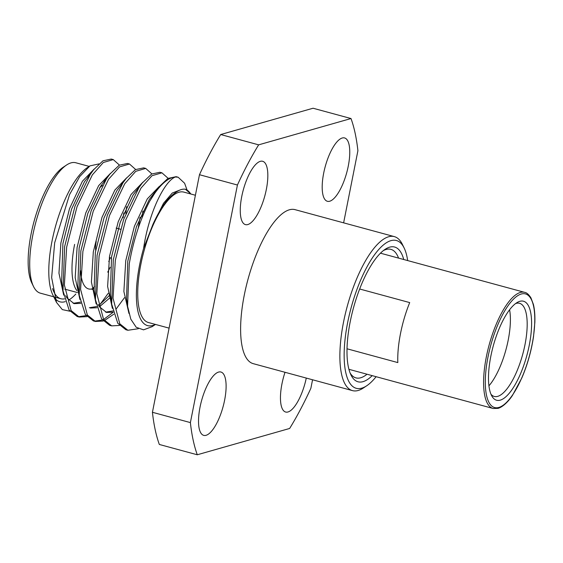 <?xml version="1.0" encoding="UTF-8"?>
<svg xmlns="http://www.w3.org/2000/svg" width="563" height="563" viewBox="0 0 563 563"><rect width="100%" height="100%" fill="white"/><g stroke="black" fill="none" stroke-linecap="round" stroke-linejoin="round"><path stroke-width="0.84" d="M95.689 250.352A15.124 5.144 -74.8 0 1 96.231 241.478A15.124 5.144 -74.8 0 0 95.689 250.352M372.192 375.634A69.819 23.766 -74.8 0 1 350.967 374.965A69.819 23.766 -74.8 0 1 350.186 321.86A69.819 23.766 -74.8 0 1 385.085 249.346A69.819 23.766 -74.8 0 1 403.734 259.508M398.562 258.107A66.603 22.668 105.2 0 0 390.87 249.346A66.603 22.668 105.2 0 0 383.389 250.584M347.019 348.786L397.823 362.586A60.164 20.479 -74.8 0 1 400.511 333.514A60.164 20.479 -74.8 0 1 409.702 302.591L359.658 288.995M490.837 356.203A51.296 17.46 -74.8 0 1 517.453 302.331A51.296 17.46 -74.8 0 1 529.255 345.26A51.296 17.46 -74.8 0 1 511.162 390.806A51.296 17.46 -74.8 0 1 491.949 396.225A51.296 17.46 -74.8 0 1 490.837 356.203M515.609 303.548A48.263 16.426 -74.8 0 1 519.55 303.302A48.263 16.426 -74.8 0 1 524.976 344.732A48.263 16.426 -74.8 0 1 494.251 396.451A48.263 16.426 -74.8 0 1 490.971 394.248M509.592 309.763A48.263 16.426 -74.8 0 1 508.192 340.172A48.263 16.426 -74.8 0 1 488.93 385.845M407.661 260.578A76.575 26.067 105.2 0 0 404.15 248.001A76.575 26.067 105.2 0 0 375.43 253.547A76.575 26.067 105.2 0 0 347.652 322.578A76.575 26.067 105.2 0 0 366.724 385.768A76.575 26.067 105.2 0 0 376.119 376.696M366.724 385.768L363.402 387.977A79.791 27.158 -74.8 0 1 352.494 390.623A79.791 27.158 -74.8 0 1 343.529 322.127A79.791 27.158 -74.8 0 1 394.325 236.615A79.791 27.158 -74.8 0 1 402.397 244.412L404.15 248.001M394.325 236.615L295.061 209.654A79.791 27.158 105.2 0 0 244.265 295.167A79.791 27.158 105.2 0 0 253.23 363.656L352.494 390.623M266.334 189.45A32.816 11.169 105.2 0 0 262.647 161.278A32.816 11.169 105.2 0 0 241.759 196.445A32.816 11.169 105.2 0 0 245.44 224.616A32.816 11.169 105.2 0 0 266.334 189.45M348.265 166.113A32.816 11.169 105.2 0 0 344.577 137.942A32.816 11.169 105.2 0 0 323.69 173.115A32.816 11.169 105.2 0 0 327.37 201.287A32.816 11.169 105.2 0 0 348.265 166.113M285.019 372.291A32.816 11.169 105.2 0 0 281.957 383.86A32.816 11.169 105.2 0 0 285.645 412.032A32.816 11.169 105.2 0 0 306.286 378.069M224.609 400.194A32.816 11.169 105.2 0 0 220.921 372.023A32.816 11.169 105.2 0 0 200.027 407.197A32.816 11.169 105.2 0 0 203.715 435.368A32.816 11.169 105.2 0 0 224.609 400.194M33.555 286.567L31.809 282.985A64.351 21.901 -74.8 0 1 31.085 234.039A64.351 21.901 -74.8 0 1 63.253 167.211L66.575 165.008A67.567 22.999 105.2 0 0 32.802 235.172A67.567 22.999 105.2 0 0 33.555 286.567A67.567 22.999 105.2 0 0 40.388 293.175L53.752 296.8M102.382 185.509A57.271 19.494 105.2 0 0 99.538 187.972M190.766 193.989A70.783 24.096 105.2 0 0 185.347 189.217C182.278 188.788 178.907 190.005 175.234 192.863C167.542 197.937 160.089 208.5 152.869 224.546L143.593 248.41A70.783 24.096 105.2 0 0 139.617 264.863A70.783 24.096 105.2 0 0 155.346 324.401M155.494 324.436L152.165 326.646L143.53 329.848L136.232 327.293L130.813 319.186L127.576 306.202L129.279 263.73C133.431 240.155 140.229 219.317 149.688 201.216A80.439 27.376 -74.8 0 1 175.353 176.993C164.903 180.807 148.921 211.787 143.593 248.41M185.347 189.217L190.695 193.756M98.947 163.903L89.932 165.895L79.7 176.592L69.566 194.573L54.667 242.815L51.655 277.615L56.504 302.437L62.331 309.601L69.939 311.233M75.822 294.048A70.783 24.096 -74.8 0 1 68.665 300.107M65.322 301.62A70.783 24.096 -74.8 0 1 54.745 298.066M56.504 302.437L52.823 294.913A70.783 24.096 -74.8 0 1 52.028 241.07A70.783 24.096 -74.8 0 1 87.42 167.556L89.932 165.895M64.541 298.862A67.567 22.999 -74.8 0 1 60.825 298.728A67.567 22.999 -74.8 0 1 52.591 288.601M168.091 178.295L161.933 172.82L159.906 172.271L151.63 174.037L142.34 182.905L138.941 187.599L123.649 219.464L113.297 259.719L111.664 304.083L117.773 323.268L125.845 329.721L127.871 330.27L138.336 328.715M161.933 172.82L151.989 175.719L140.968 188.148L125.676 220.013L115.324 260.275L113.036 298.228L119.799 323.816L127.871 330.27M119.433 165.079L113.276 159.603L111.242 159.055L102.973 160.814L93.683 169.688L90.277 174.382L74.992 206.248L64.639 246.503L63.007 290.867L69.115 310.051L77.18 316.505M78.208 316.73L86.153 315.632M99.693 304.907L108.237 293.295M113.276 159.603L103.332 162.496L92.311 174.931L77.018 206.797L66.666 247.058L64.379 285.012L71.142 310.6L79.214 317.053L86.962 316.638M108.687 296.265L110.264 293.844M135.648 169.484L129.49 164.009L127.463 163.46L119.194 165.219L109.898 174.094L106.498 178.788L91.213 210.653L80.854 250.908L79.228 295.272L85.337 314.457L93.402 320.91L95.428 321.459L103.184 321.044M94.429 321.135L102.375 320.037M103.62 319.474L113.233 312.205M115.915 309.312L124.458 297.7M129.49 164.009L119.553 166.901L108.525 179.337L93.24 211.202L82.881 251.464L80.6 289.417L87.364 315.006L95.428 321.459M104.401 320.586L113.782 314.196M151.869 173.89L145.711 168.414L143.685 167.865L135.409 169.625L126.119 178.499L122.72 183.193L107.427 215.059L97.075 255.313L95.45 299.678L101.551 318.862L109.623 325.315L111.65 325.864L119.398 325.449M145.711 168.414L135.767 171.314L124.747 183.742L109.454 215.608L99.102 255.869L96.822 293.823L103.578 319.411L111.65 325.864M154.149 193.545L154.128 193.046M169.09 328.13L148.414 322.515A67.567 22.999 -74.8 0 1 140.82 264.519A67.567 22.999 -74.8 0 1 183.834 192.11L195.403 195.248M312.556 379.772L310.867 388.287A202.701 68.996 -74.8 0 1 289.642 428.464L197.282 454.77A202.701 68.996 -74.8 0 1 190.385 422.595L237.424 185.023A202.701 68.996 -74.8 0 1 258.649 144.846L351.009 118.54A202.701 68.996 -74.8 0 1 357.906 150.715L343.627 222.842M351.009 118.54L313.056 108.23L220.696 134.536L258.649 144.846M237.424 185.023L199.471 174.713L152.432 412.285L190.385 422.595M197.282 454.77L159.329 444.46A202.701 68.996 105.2 0 1 152.432 412.285M220.696 134.536A202.701 68.996 105.2 0 0 199.471 174.713M187.015 189.921L184.601 183.242L178.147 177.225L176.12 176.676L167.851 178.443L158.562 187.31L149.688 201.216M178.147 177.225L175.353 176.993M89.172 166.395L75.815 162.763A67.567 22.999 105.2 0 0 66.575 165.008M74.612 244.384A57.271 19.494 105.2 0 0 76.871 290.585M92.374 288.784A57.271 19.494 105.2 0 0 94.514 286.525M108.758 261.584A57.271 19.494 105.2 0 0 110.235 257.798M110.2 267.277A50.839 17.305 -74.8 0 1 107.744 272.063M92.015 288.882A50.839 17.305 -74.8 0 1 80.629 270.768M90.488 174.073L84.457 181.793L71.564 209.112L62.901 243.617L61.67 281.127L63.007 290.867M65.73 295.666L67.124 298.094L74.147 303.647L80.776 303.351M107.737 272.161L108.328 270.979M125.845 213.581L126.612 206.67M106.71 178.478L100.671 186.198L87.786 213.518L79.123 248.023L77.891 285.532L78.665 290.044M90.362 308.052L96.998 307.757M99.461 306.744L110.96 296.94M142.115 217.628L142.833 211.076M126.119 178.499L116.893 190.604L104.007 217.93L95.344 252.428L94.112 289.938L94.88 294.449M98.173 304.477L99.56 306.905L106.583 312.458L113.219 312.162M142.34 182.905L133.114 195.009L120.229 222.336L111.558 256.834L110.334 294.343L111.101 298.854M158.562 187.31L149.329 199.422L136.443 226.741L127.78 261.239L126.548 298.749L127.132 302.31M94.267 168.956L82.423 181.244L69.538 208.563L60.874 243.061L58.96 273.217L63.703 295.118M73.148 303.316L80.481 302.134M123.121 217.691L123.839 212.884M110.482 173.362L98.645 185.649L85.759 212.969L77.096 247.467L75.182 277.622L79.925 299.523M89.369 307.722L96.702 306.539M98.715 305.505L110.369 294.618M138.238 228.17L140.053 217.29M126.703 177.767L114.866 190.055L101.98 217.374L93.31 251.872L91.403 282.028L96.146 303.929M105.584 312.127L112.917 310.945M142.925 182.173L131.088 194.46L118.195 221.78L109.532 256.285L107.617 286.433L112.361 308.334M159.146 186.578L147.302 198.866L134.416 226.185L125.753 260.69L123.874 291.514L128.962 313.471M180.259 189.907L172.257 193.046L163.523 203.271L152.869 224.546M350.13 373.044A66.603 22.668 105.2 0 0 355.95 377.893A66.603 22.668 105.2 0 0 367.02 374.226M493.104 408.478A60.164 20.479 -74.8 0 1 486.348 356.829A60.164 20.479 -74.8 0 1 520.353 292.457A60.164 20.479 -74.8 0 1 524.646 292.352C526.651 292.605 528.748 294.442 530.937 297.862L533.386 304.379C534.583 309.228 535.075 315.238 534.85 322.402L533.52 336.66C531.338 351.066 527.44 364.831 521.831 377.956L512.506 395.325C509.079 400.666 503.118 406.979 498.002 408.372L493.104 408.478L348.926 369.314M498.811 407.45A58.876 20.043 105.2 0 0 532.091 344.45A58.876 20.043 105.2 0 0 521.275 294.02A58.876 20.043 105.2 0 0 487.994 357.012A58.876 20.043 105.2 0 0 498.811 407.45M111.361 258.107L109.335 257.558L111.361 258.107M120.433 229.232L116.133 228.064L120.433 229.232M60.825 298.728L54.407 296.983M77.187 316.505L79.214 317.053M77.356 292.542L64.752 289.122M93.901 288.305L92.1 289.509M93.683 169.688L87.61 177.401M109.898 174.094L103.831 181.807M79.228 295.272L77.891 285.532M95.45 299.678L94.112 289.938M111.664 304.083L110.334 294.343M127.576 306.202L126.548 298.749M524.646 292.352L380.468 253.188"/></g></svg>
